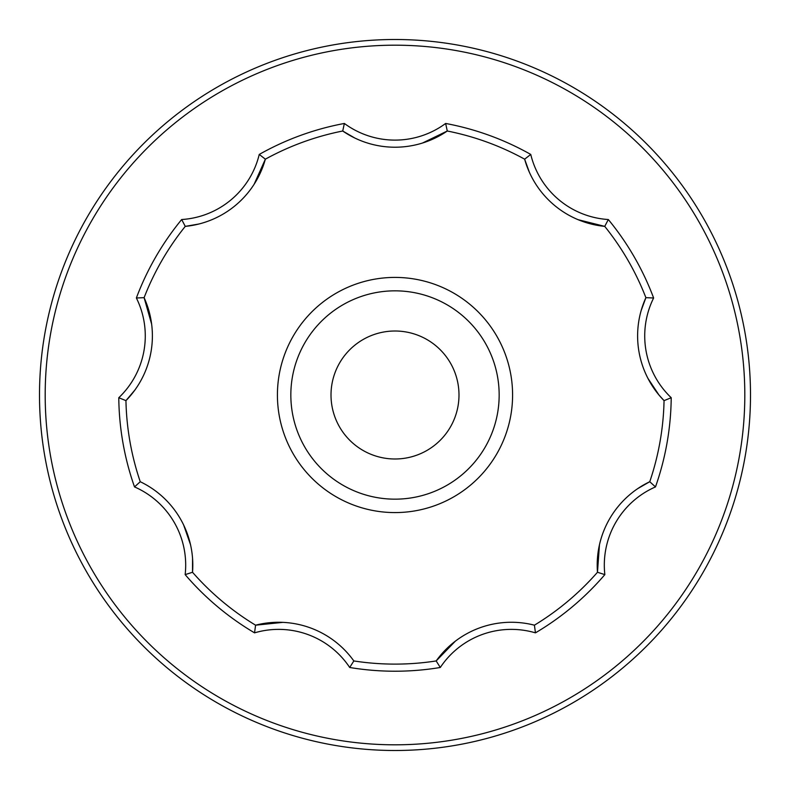 <?xml version="1.0" encoding="UTF-8"?>
<svg xmlns="http://www.w3.org/2000/svg" width="790" height="790" viewBox="0 0 790 790"><rect width="100%" height="100%" fill="white"/><g stroke="black" fill="none" stroke-linecap="round" stroke-linejoin="round"><path stroke-width="1.19" d="M637.777 488.595L649.755 481.722A269.113 269.113 0 0 0 664.054 400.639L671.214 397.716A85.32 85.32 0 0 1 653.626 297.978L645.894 297.672A92.43 92.43 0 0 0 664.054 400.639L658.959 395L647.928 378.361M422.531 143.02L447.278 131.012A269.113 269.113 0 0 1 524.639 159.175L530.752 154.435A276.224 276.224 0 0 0 445.639 123.457A85.32 85.32 0 0 1 344.361 123.457A276.224 276.224 0 0 0 259.248 154.435A85.32 85.32 0 0 1 181.67 219.531A276.224 276.224 0 0 0 136.374 297.978A85.32 85.32 0 0 1 118.786 397.716L125.946 400.639L134.853 390.082M455.307 641.204L436.169 660.944A92.43 92.43 0 0 1 534.415 625.186A269.113 269.113 0 0 0 597.477 572.266L599.452 544.833M192.553 558.451L192.523 572.266A269.113 269.113 0 0 0 255.585 625.186L282.948 622.362M183.655 525.034L190.518 544.695M136.374 297.978L144.106 297.672L151.631 324.127M259.248 154.435L265.361 159.175L254.123 184.277M198.873 224.014L185.265 226.375L181.67 219.531M354.671 137.954L342.722 131.012L344.361 123.457M530.752 154.435A85.32 85.32 0 0 0 608.33 219.531L604.735 226.375L578.063 219.669M529.33 172.161L524.639 159.175A92.43 92.43 0 0 0 604.735 226.375A269.113 269.113 0 0 1 645.894 297.672L641.134 310.638M118.786 397.716A276.224 276.224 0 0 0 134.517 486.916L140.245 481.722A269.113 269.113 0 0 1 125.946 400.639A92.43 92.43 0 0 0 144.106 297.672A269.113 269.113 0 0 1 185.265 226.375A92.43 92.43 0 0 0 265.361 159.175A269.113 269.113 0 0 1 342.722 131.012A92.43 92.43 0 0 0 447.278 131.012L445.639 123.457M140.245 481.722A92.43 92.43 0 0 1 192.523 572.266L185.156 574.626A85.32 85.32 0 0 0 134.517 486.916M353.831 660.944L349.703 667.481A276.224 276.224 0 0 0 440.297 667.481L436.169 660.944A269.113 269.113 0 0 1 353.831 660.944A92.43 92.43 0 0 0 255.585 625.186L254.548 632.849A276.224 276.224 0 0 1 185.156 574.626M254.548 632.849A85.32 85.32 0 0 1 349.703 667.481M534.415 625.186L535.452 632.849A85.32 85.32 0 0 0 440.297 667.481M604.844 574.626A85.32 85.32 0 0 1 655.483 486.916L649.755 481.722A92.43 92.43 0 0 0 597.477 572.266L604.844 574.626A276.224 276.224 0 0 1 535.452 632.849M671.214 397.716A276.224 276.224 0 0 1 655.483 486.916M608.33 219.531A276.224 276.224 0 0 1 653.626 297.978M45.188 395A349.812 349.812 0 0 1 569.906 92.055A349.812 349.812 0 0 1 569.906 697.945A349.812 349.812 0 0 1 45.188 395M750.5 395A355.5 355.5 0 0 1 395 750.5A355.5 355.5 0 0 1 39.5 395A355.5 355.5 0 0 1 395 39.5A355.5 355.5 0 0 1 750.5 395M458.99 395A63.99 63.99 0 0 0 363.005 339.582A63.99 63.99 0 0 0 363.005 450.419A63.99 63.99 0 0 0 458.99 395M499.162 395A104.162 104.162 0 0 0 342.919 304.792A104.162 104.162 0 0 0 342.919 485.208A104.162 104.162 0 0 0 499.162 395M512.592 395A117.592 117.592 0 0 0 336.204 293.169A117.592 117.592 0 0 0 336.204 496.831A117.592 117.592 0 0 0 512.592 395"/></g></svg>
